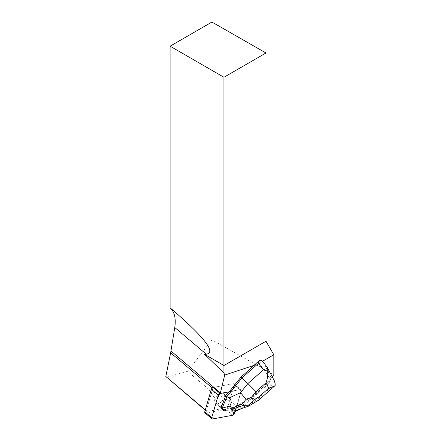 <?xml version="1.0" encoding="UTF-8"?>
<svg xmlns="http://www.w3.org/2000/svg" width="441" height="441" viewBox="0 0 441 441"><rect width="100%" height="100%" fill="white"/><g stroke="black" fill="none" stroke-linecap="round" stroke-linejoin="round"><path stroke-width="0.33" stroke-dasharray="2.21 1.65" d="M215.136 402.688A6.163 3.71 130.2 0 0 215.517 403.102A6.163 3.71 130.2 0 0 222.33 400.792A6.163 3.71 130.2 0 0 223.482 393.692A6.163 3.71 130.2 0 0 216.972 395.649A6.163 3.71 130.2 0 0 215.136 402.688M205.319 409.887L206.278 410.698L212.794 388.471A33.466 20.154 -49.8 0 0 213.069 387.468A1.896 1.141 -49.8 0 1 213.262 387.418L233.261 383.714A1.896 1.141 -49.8 0 1 234.017 383.868A1.896 1.141 -49.8 0 1 234.221 385.054L227.644 407.506A1.896 1.141 -49.8 0 1 225.742 409.375L205.738 413.079A1.896 1.141 -49.8 0 1 204.982 412.925M241.955 408.41L263.189 386.856L251.469 397.209L237.071 405.803L241.161 390.924A1.896 1.141 130.2 0 0 240.957 389.745A1.896 1.141 130.2 0 0 240.202 389.585L220.191 393.289A1.896 1.141 130.2 0 0 220.004 393.333L240.003 389.623L240.312 393.813L235.378 410.659L241.161 390.924A1.896 1.141 130.2 0 0 240.957 389.745A1.896 1.141 130.2 0 0 240.202 389.585L229.116 391.862M222.077 408.559A6.163 3.71 130.2 0 0 222.457 408.972A6.163 3.71 130.2 0 0 229.27 406.668A6.163 3.71 130.2 0 0 230.417 399.563A6.163 3.71 130.2 0 0 223.912 401.525A6.163 3.71 130.2 0 0 222.077 408.559M254.644 364.696L259.181 363.197L262.571 361.24M259.181 363.197L270.388 379.144L272.235 376.757M235.681 410.56L237.071 405.803M220.191 393.289L213.257 387.413L233.267 383.72A1.896 1.141 -49.8 0 1 234.022 383.874A1.896 1.141 -49.8 0 1 234.226 385.059L228.058 406.111L235.207 411.244M224.386 396.222A6.168 3.715 -49.8 0 1 220.858 402.22A6.168 3.715 -49.8 0 1 215.517 403.107A6.168 3.715 -49.8 0 1 216.669 396.001A6.168 3.715 -49.8 0 1 223.488 393.692A6.168 3.715 -49.8 0 1 224.386 396.222M221.696 405.488A6.168 3.715 130.2 0 0 222.451 408.978A6.168 3.715 130.2 0 0 223.835 409.535L224.05 409.722A6.168 3.715 130.2 0 0 225.957 409.441L225.737 409.254A6.168 3.715 130.2 0 0 231.321 402.093A6.168 3.715 130.2 0 0 230.423 399.563A6.168 3.715 130.2 0 0 222.595 403.295M225.957 409.441L224.05 409.722M241.8 408.57L208.191 388.824L187.541 371.344L211.923 339.835L273.833 374.696M263.189 386.856L262.974 386.669L270.388 379.144M166.422 377.287L187.541 371.344M205.241 410.152L206.879 411.53L222.281 408.68L208.191 388.824M211.923 22.05L211.923 339.835M206.278 410.698L206.879 411.53M222.281 408.68L228.058 406.111M236.856 405.621L232.418 408.267L233.581 409.254L252.417 398.008L251.469 397.209M258.536 400.213L256.596 399.998L272.114 386.294L268.971 383.389L269.964 380.495L262.974 386.669M268.971 383.389L252.417 398.008L256.596 399.998L247.357 405.516L248.614 406.128M232.418 408.267L225.737 409.254M223.835 409.535L222.407 409.744M266.948 366.873L262.516 361.168M262.753 361.532L270.432 376.085L272.83 378.306L273.988 380.081M269.964 380.495C270.862 378.791 271.017 377.32 270.432 376.085M235.588 410.593C236.398 410.306 236.255 410.009 235.158 409.7L233.581 409.254L223.57 410.731M272.114 386.294L275.178 385.346M240.202 389.585L233.261 383.714L240.202 389.585M225.742 409.375L232.683 415.251M212.672 418.95L205.738 413.079M234.221 385.054L241.161 390.924L234.226 385.059M234.579 413.382L227.644 407.506M213.262 387.418L220.412 393.471M212.209 387.975L212.794 388.471M272.83 378.306L266.579 366.46M235.158 409.7L247.357 405.516M234.017 383.868L240.957 389.745L234.022 383.874M215.517 403.102L222.457 408.972L215.517 403.107M223.482 393.692L230.417 399.563L223.488 393.692"/><path stroke-width="0.66" d="M211.917 418.796A1.896 1.141 130.2 0 0 212.672 418.95L232.683 415.251L216.068 418.322L211.686 417.71L217.143 399.077L220.004 393.333A1.896 1.141 130.2 0 0 218.295 395.158L211.713 417.61A1.896 1.141 130.2 0 0 211.917 418.796L204.982 412.925A1.896 1.141 -49.8 0 1 204.778 411.74L211.355 389.282A1.896 1.141 -49.8 0 1 213.257 387.413M234.579 413.382L235.378 410.659L232.677 415.251A1.896 1.141 130.2 0 0 234.579 413.382M213.069 387.468L220.224 393.521A1.896 1.141 130.2 0 1 220.412 393.471L229.116 391.862L240.913 377.198L259.407 360.49L258.415 363.384L263.426 369.828L247.908 383.532L255.978 391.658L265.962 382.843C267.384 379.277 267.968 375.401 267.72 371.212L267.847 369.773L267.323 367.452L262.516 361.168C261.8 360.303 260.763 360.077 259.407 360.49M262.571 361.24L273.833 354.74L273.833 374.696L272.235 376.757M205.241 410.152L165.822 376.454L170.661 352.811L174.768 327.52L206.3 354.211L204.552 354.316L223.945 372.976L223.945 365.517L265.995 341.24L273.833 354.74M223.945 372.976L224.695 375.076L220.395 392.843A33.466 20.154 130.2 0 1 220.224 393.521M254.44 365.253L224.695 375.076M241.955 408.41L235.433 411.409L235.681 410.56M240.913 377.198L241.861 377.998L226.9 396.591L225.737 395.605L222.81 403.482A6.168 3.715 130.2 0 0 221.917 405.67L221.696 405.488L221.024 407.126L222.407 409.744L223.57 410.731L232.462 411.133L235.588 410.593L248.531 406.155M221.917 405.67L222.81 403.482M204.552 354.316L223.945 365.517L223.945 77.274L265.995 52.997L211.923 22.05L170.11 46.189L170.11 307.796C174.526 311.903 176.08 318.479 174.768 327.52M170.11 46.189L223.945 77.274M206.3 354.211C216.481 352.673 204.415 337.205 170.11 307.796M265.995 52.997L265.995 341.24M165.822 376.454L205.319 409.887M245.973 399.359L242.693 403.449L243.68 405.323L249.038 405.163L253.266 400.29L251.59 397.109L245.973 399.359L240.571 392.655L247.908 383.532L241.861 377.998L258.415 363.384M225.737 395.605L228.686 391.944M228.995 398.014C231.508 399.827 231.779 402.523 229.8 406.095L222.192 408.112L226.9 396.591L228.995 398.014L240.571 392.655M222.192 408.112L221.024 407.126M222.214 408.134L223.587 410.736M232.462 411.133L233.377 408.851L232.914 407.975L229.8 406.095M267.323 367.452L274.225 380.561L275.123 383.565L275.178 385.346L274.495 386.151L268.778 388.174L258.79 396.994C259.242 398.57 259.203 399.607 258.674 400.108L248.757 406.051M249.038 405.163L248.614 406.128M267.72 371.212L263.426 369.828M204.778 411.74L211.713 417.61M218.295 395.158L211.355 389.282M170.987 351.025L220.395 392.843M170.661 352.811L212.209 387.975M258.79 396.994L253.266 400.29M265.962 382.843L268.778 388.174M251.59 397.109L255.978 391.658M243.68 405.323L233.377 408.851M232.914 407.975L242.693 403.449M274.258 386.349L258.674 400.108"/></g></svg>
